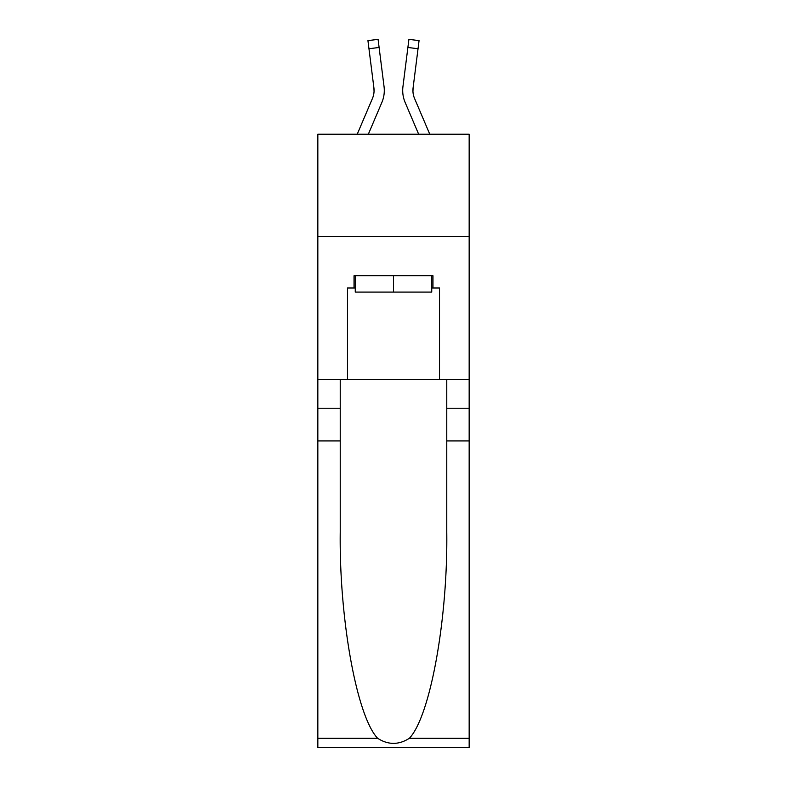<?xml version="1.0" encoding="UTF-8"?>
<svg xmlns="http://www.w3.org/2000/svg" width="787" height="787" viewBox="0 0 787 787"><rect width="100%" height="100%" fill="white"/><g stroke="black" fill="none" stroke-linecap="round" stroke-linejoin="round"><path stroke-width="1.18" d="M469.16 236.464L469.16 134.223L317.84 134.223L317.84 236.464L469.16 236.464L469.16 379.6L439.51 379.6L439.51 287.993L432.968 287.993L432.968 275.725L354.032 275.725L354.032 287.993L355.262 287.993M381.843 102.487L368.336 134.223L381.843 102.487A30.673 30.673 -21.3 0 0 384.056 86.619L379.108 47.466L368.965 48.745L367.942 40.629L378.085 39.35L379.108 47.466M357.219 134.223L372.438 98.483A20.452 20.452 -30.9 0 0 374.071 90.505A20.452 20.452 -21.3 0 1 372.438 98.483A20.452 20.452 -21.3 0 0 374.071 90.505A20.452 20.452 -21.3 0 1 372.438 98.483A20.452 20.452 -21.3 0 0 374.071 90.505A20.452 20.452 -21.3 0 1 372.438 98.483A20.452 20.452 -21.3 0 0 374.071 90.505A20.452 20.452 -21.3 0 1 372.438 98.483A20.452 20.452 -21.3 0 0 374.071 90.505A20.452 20.452 -21.3 0 1 372.438 98.483A20.452 20.452 -21.3 0 0 374.071 90.505A20.452 20.452 -21.3 0 1 372.438 98.483A20.452 20.452 -21.3 0 0 374.071 90.505A20.452 20.452 -21.3 0 1 372.438 98.483A20.452 20.452 -21.3 0 0 374.071 90.505M384.263 91.971L384.302 90.603M383.899 85.399L384.056 86.619L383.899 85.399M429.781 134.223L414.562 98.483A20.452 20.452 30.9 0 1 412.929 90.505A20.452 20.452 21.3 0 0 414.562 98.483A20.452 20.452 21.3 0 1 412.929 90.505A20.452 20.452 21.3 0 0 414.562 98.483A20.452 20.452 21.3 0 1 412.929 90.505A20.452 20.452 21.3 0 0 414.562 98.483A20.452 20.452 21.3 0 1 412.929 90.505A20.452 20.452 21.3 0 0 414.562 98.483A20.452 20.452 21.3 0 1 412.929 90.505A20.452 20.452 21.3 0 0 414.562 98.483A20.452 20.452 21.3 0 1 412.929 90.505A20.452 20.452 21.3 0 0 414.562 98.483A20.452 20.452 21.3 0 1 412.929 90.505A20.452 20.452 21.3 0 0 414.562 98.483A20.452 20.452 21.3 0 1 412.929 90.505M405.157 102.487L418.664 134.223L405.157 102.487A30.673 30.673 21.3 0 1 402.944 86.619L408.915 39.35L419.058 40.629L418.035 48.745L407.892 47.466M414.562 98.483A20.452 20.452 21.3 0 1 413.086 87.908L418.035 48.745M431.738 275.725L431.738 292.085L355.262 292.085L355.262 275.725M393.5 275.725L393.5 292.085M409.319 738.324L469.16 738.324L469.16 747.65L317.84 747.65L317.84 440.936L340.23 440.936L340.23 532.12C339.148 619.28 356.826 716.642 377.681 738.324C388.217 745.043 398.763 745.043 409.319 738.324C430.174 716.642 447.852 619.28 446.77 532.12L446.77 379.6M446.77 440.936L469.16 440.936L469.16 379.6M317.84 440.936L317.84 236.464M340.23 379.6L340.23 440.936M469.16 738.324L469.16 440.936M317.84 379.6L347.49 379.6L347.49 287.993L354.032 287.993M347.49 379.6L439.51 379.6M431.738 287.993L432.968 287.993M372.438 98.483A20.452 20.452 -21.3 0 0 373.914 87.908L368.965 48.745M374.051 91.469L373.914 87.908L374.051 91.469M402.737 91.971L402.698 90.456M412.949 91.469L413.086 87.908M446.77 408.227L469.16 408.227M340.23 408.227L317.84 408.227M317.84 738.324L377.681 738.324M367.942 40.629L378.085 39.35M408.915 39.35L419.058 40.629"/></g></svg>
